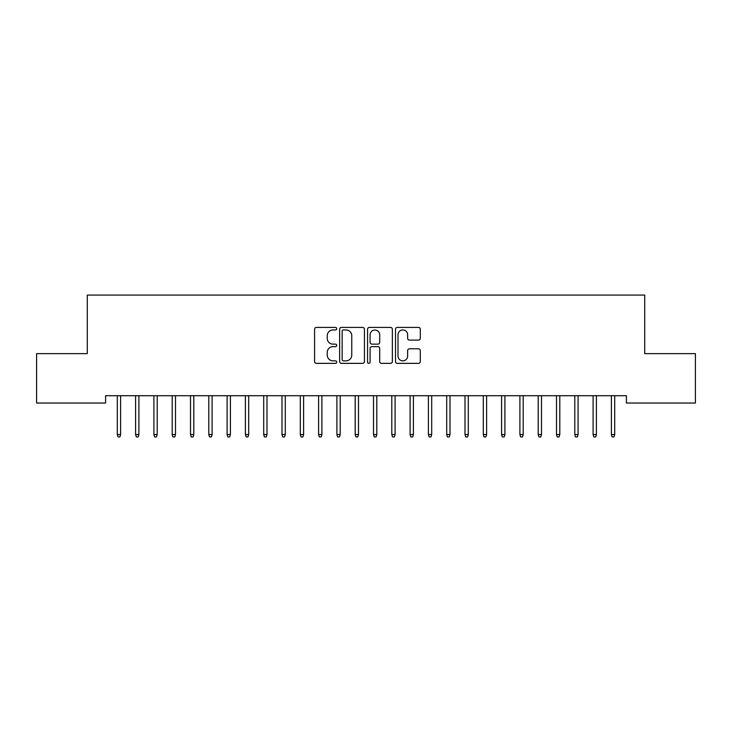 <?xml version="1.0" encoding="UTF-8"?>
<svg xmlns="http://www.w3.org/2000/svg" width="732" height="732" viewBox="0 0 732 732"><rect width="100%" height="100%" fill="white"/><g stroke="black" fill="none" stroke-linecap="round" stroke-linejoin="round"><path stroke-width="1.1" d="M336.72 328.686A1.254 1.254 0 0 0 335.466 327.433L316.38 327.433A1.793 1.793 0 0 0 314.586 329.226L314.586 361.562A1.793 1.793 0 0 0 316.38 363.356L335.466 363.356A1.254 1.254 0 0 0 336.72 362.102A1.254 1.254 0 0 0 335.466 360.839L332.996 360.839A5.746 5.746 0 0 1 327.25 355.093L327.25 352.403A5.746 5.746 0 0 1 332.996 346.648L335.466 346.648A1.254 1.254 0 0 0 336.72 345.394A1.254 1.254 0 0 0 335.466 344.141L332.996 344.141A5.746 5.746 0 0 1 327.25 338.385L327.25 335.695A5.746 5.746 0 0 1 332.996 329.949L335.466 329.949A1.254 1.254 0 0 0 336.72 328.686M418.494 340.096A1.793 1.793 0 0 0 420.296 338.303L420.296 329.226A1.793 1.793 0 0 0 418.494 327.433L397.302 327.433A1.793 1.793 0 0 0 395.5 329.226L395.5 361.562A1.793 1.793 0 0 0 397.302 363.356L418.494 363.356A1.793 1.793 0 0 0 420.296 361.562L420.296 350.601A1.793 1.793 0 0 0 418.494 348.807L409.426 348.807A1.793 1.793 0 0 0 407.632 350.601L407.632 356.036A4.804 4.804 0 0 1 402.82 360.839A4.804 4.804 0 0 1 398.016 356.036L398.016 334.753A4.804 4.804 0 0 1 402.82 329.949A4.804 4.804 0 0 1 407.632 334.753L407.632 338.303A1.793 1.793 0 0 0 409.426 340.096L418.494 340.096M626.409 395.719L105.591 395.719L105.591 403.039L36.6 403.039L36.6 353.629L87.291 353.629L87.291 295.069L644.709 295.069L644.709 353.629L695.4 353.629L695.4 403.039L626.409 403.039L626.409 395.719M364.426 329.226A1.793 1.793 0 0 0 362.633 327.433L341.432 327.433A1.793 1.793 0 0 0 339.639 329.226L339.639 361.562A1.793 1.793 0 0 0 341.432 363.356L362.633 363.356A1.793 1.793 0 0 0 364.426 361.562L364.426 329.226M369.367 327.433L390.568 327.433A1.793 1.793 0 0 1 392.361 329.226L392.361 361.562A1.793 1.793 0 0 1 390.568 363.356L381.491 363.356A1.793 1.793 0 0 1 379.698 361.562L379.698 348.45A1.793 1.793 0 0 0 377.904 346.648L371.883 346.648A1.793 1.793 0 0 0 370.09 348.45L370.09 362.102A1.254 1.254 0 0 1 368.827 363.356A1.254 1.254 0 0 1 367.574 362.102L367.574 329.226A1.793 1.793 0 0 1 369.367 327.433M343.409 329.949A1.254 1.254 0 0 0 342.155 331.203L342.155 359.586A1.254 1.254 0 0 0 343.409 360.839L346.016 360.839A5.746 5.746 0 0 0 351.763 355.093L351.763 335.695A5.746 5.746 0 0 0 346.016 329.949L343.409 329.949M379.698 334.844A4.804 4.804 0 0 0 374.894 330.041A4.804 4.804 0 0 0 370.09 334.844L370.09 342.338A1.793 1.793 0 0 0 371.883 344.141L377.904 344.141A1.793 1.793 0 0 0 379.698 342.338L379.698 334.844M117.303 434.552L118.035 436.931L119.865 436.931L120.597 434.552L117.303 434.552L117.303 395.719M120.597 434.552L120.597 395.719M135.603 434.552L136.335 436.931L138.165 436.931L138.897 434.552L135.603 434.552L135.603 395.719M138.897 434.552L138.897 395.719M153.903 434.552L154.635 436.931L156.465 436.931L157.197 434.552L153.903 434.552L153.903 395.719M157.197 434.552L157.197 395.719M172.203 434.552L172.935 436.931L174.765 436.931L175.497 434.552L172.203 434.552L172.203 395.719M175.497 434.552L175.497 395.719M190.503 434.552L191.235 436.931L193.065 436.931L193.797 434.552L190.503 434.552L190.503 395.719M193.797 434.552L193.797 395.719M208.803 434.552L209.535 436.931L211.365 436.931L212.097 434.552L208.803 434.552L208.803 395.719M212.097 434.552L212.097 395.719M227.103 434.552L227.835 436.931L229.665 436.931L230.397 434.552L227.103 434.552L227.103 395.719M230.397 434.552L230.397 395.719M245.403 434.552L246.135 436.931L247.965 436.931L248.697 434.552L245.403 434.552L245.403 395.719M248.697 434.552L248.697 395.719M263.703 434.552L264.435 436.931L266.265 436.931L266.997 434.552L263.703 434.552L263.703 395.719M266.997 434.552L266.997 395.719M282.003 434.552L282.735 436.931L284.565 436.931L285.297 434.552L282.003 434.552L282.003 395.719M285.297 434.552L285.297 395.719M300.303 434.552L301.035 436.931L302.865 436.931L303.597 434.552L300.303 434.552L300.303 395.719M303.597 434.552L303.597 395.719M318.603 434.552L319.335 436.931L321.165 436.931L321.897 434.552L318.603 434.552L318.603 395.719M321.897 434.552L321.897 395.719M336.903 434.552L337.635 436.931L339.465 436.931L340.197 434.552L336.903 434.552L336.903 395.719M340.197 434.552L340.197 395.719M355.203 434.552L355.935 436.931L357.765 436.931L358.497 434.552L355.203 434.552L355.203 395.719M358.497 434.552L358.497 395.719M373.503 434.552L374.235 436.931L376.065 436.931L376.797 434.552L373.503 434.552L373.503 395.719M376.797 434.552L376.797 395.719M391.803 434.552L392.535 436.931L394.365 436.931L395.097 434.552L391.803 434.552L391.803 395.719M395.097 434.552L395.097 395.719M410.103 434.552L410.835 436.931L412.665 436.931L413.397 434.552L410.103 434.552L410.103 395.719M413.397 434.552L413.397 395.719M428.403 434.552L429.135 436.931L430.965 436.931L431.697 434.552L428.403 434.552L428.403 395.719M431.697 434.552L431.697 395.719M446.703 434.552L447.435 436.931L449.265 436.931L449.997 434.552L446.703 434.552L446.703 395.719M449.997 434.552L449.997 395.719M465.003 434.552L465.735 436.931L467.565 436.931L468.297 434.552L465.003 434.552L465.003 395.719M468.297 434.552L468.297 395.719M483.303 434.552L484.035 436.931L485.865 436.931L486.597 434.552L483.303 434.552L483.303 395.719M486.597 434.552L486.597 395.719M501.603 434.552L502.335 436.931L504.165 436.931L504.897 434.552L501.603 434.552L501.603 395.719M504.897 434.552L504.897 395.719M519.903 434.552L520.635 436.931L522.465 436.931L523.197 434.552L519.903 434.552L519.903 395.719M523.197 434.552L523.197 395.719M538.203 434.552L538.935 436.931L540.765 436.931L541.497 434.552L538.203 434.552L538.203 395.719M541.497 434.552L541.497 395.719M556.503 434.552L557.235 436.931L559.065 436.931L559.797 434.552L556.503 434.552L556.503 395.719M559.797 434.552L559.797 395.719M574.803 434.552L575.535 436.931L577.365 436.931L578.097 434.552L574.803 434.552L574.803 395.719M578.097 434.552L578.097 395.719M593.103 434.552L593.835 436.931L595.665 436.931L596.397 434.552L593.103 434.552L593.103 395.719M596.397 434.552L596.397 395.719M611.403 434.552L612.135 436.931L613.965 436.931L614.697 434.552L611.403 434.552L611.403 395.719M614.697 434.552L614.697 395.719"/></g></svg>
